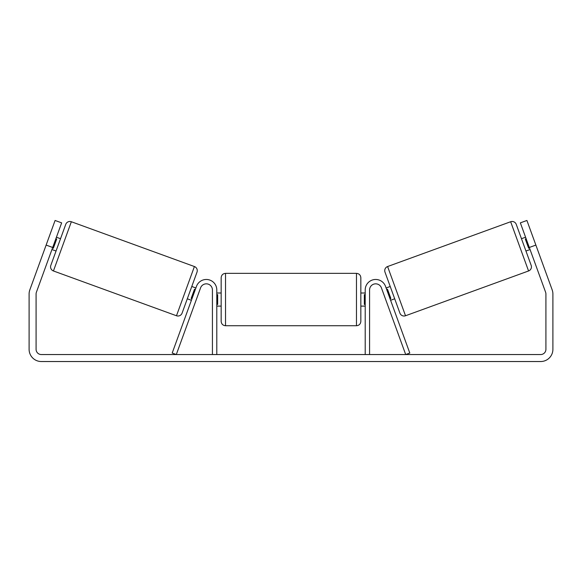 <?xml version="1.0" encoding="UTF-8"?>
<svg xmlns="http://www.w3.org/2000/svg" width="582" height="582" viewBox="0 0 582 582"><rect width="100%" height="100%" fill="white"/><g stroke="black" fill="none" stroke-linecap="round" stroke-linejoin="round"><path stroke-width="0.87" d="M216.795 354.547L216.795 289.945A10.476 10.476 0 0 0 196.476 286.359L172.199 353.048L176.302 354.547L200.579 287.85A6.111 6.111 0 0 1 212.43 289.945L212.43 354.547M369.57 354.547L369.57 289.945A6.111 6.111 0 0 1 381.421 287.85L405.698 354.547L409.801 353.048L385.524 286.359A10.476 10.476 0 0 0 365.205 289.945L365.205 354.547M510.654 221.742A4.365 4.365 0 0 1 516.249 224.354L531.177 265.37A4.365 4.365 0 0 1 528.565 270.965L405.516 315.757A4.365 4.365 0 0 1 399.921 313.145L384.993 272.129A4.365 4.365 0 0 1 387.597 266.534L510.654 221.742L528.565 270.965M521.472 238.707L525.575 237.216M525.953 251.017L530.049 249.525M386.113 287.974L390.216 286.482M390.595 300.283L394.698 298.792M386.681 289.545L387.503 289.247L390.842 298.413L390.02 298.712M526.143 238.78L525.32 239.086L528.66 248.252L529.482 247.954M52.693 247.474L46.131 245.08L55.086 220.469L61.648 222.862L36.397 292.237A5.238 5.238 0 0 0 36.084 294.034L36.084 349.309A5.238 5.238 0 0 0 41.322 354.547L540.678 354.547A5.238 5.238 0 0 0 545.916 349.309L545.916 294.034A5.238 5.238 0 0 0 545.603 292.237L520.352 222.862L526.914 220.469L535.869 245.08L529.307 247.474M46.131 245.08L29.835 289.851A12.222 12.222 0 0 0 29.1 294.034L29.1 349.309A12.222 12.222 0 0 0 41.322 361.531L540.678 361.531A12.222 12.222 0 0 0 552.9 349.309L552.9 294.034A12.222 12.222 0 0 0 552.165 289.851L535.869 245.08M71.346 221.742A4.365 4.365 0 0 0 65.751 224.354L50.823 265.37A4.365 4.365 0 0 0 53.435 270.965L176.484 315.757A4.365 4.365 0 0 0 182.079 313.145L197.007 272.129A4.365 4.365 0 0 0 194.403 266.534L71.346 221.742L53.435 270.965M60.528 238.707L56.425 237.216M55.857 238.78L56.68 239.086L53.34 248.252L52.518 247.954M56.047 251.017L51.951 249.525M195.887 287.974L191.784 286.482M191.405 300.283L187.302 298.792M195.319 289.545L194.497 289.247L191.158 298.413L191.98 298.712M221.16 299.548L221.16 277.723C221.422 275.068 222.877 273.613 225.525 273.358L225.525 325.738C222.877 325.476 221.422 324.021 221.16 321.373L221.16 299.548M225.525 325.738L356.475 325.738L356.475 273.358C359.123 273.613 360.578 275.068 360.84 277.723L360.84 321.373L360.84 306.096L365.205 306.096M216.795 294.667L217.668 294.667L217.668 304.422L216.795 304.422M365.205 304.422L364.332 304.422L364.332 294.667L365.205 294.667M405.516 315.757L387.597 266.534M176.484 315.757L194.403 266.534M356.475 273.358L225.525 273.358M221.16 293.001L216.795 293.001M365.205 293.001L360.84 293.001M221.16 306.096L216.795 306.096M356.475 325.738C359.123 325.476 360.578 324.021 360.84 321.373"/></g></svg>
